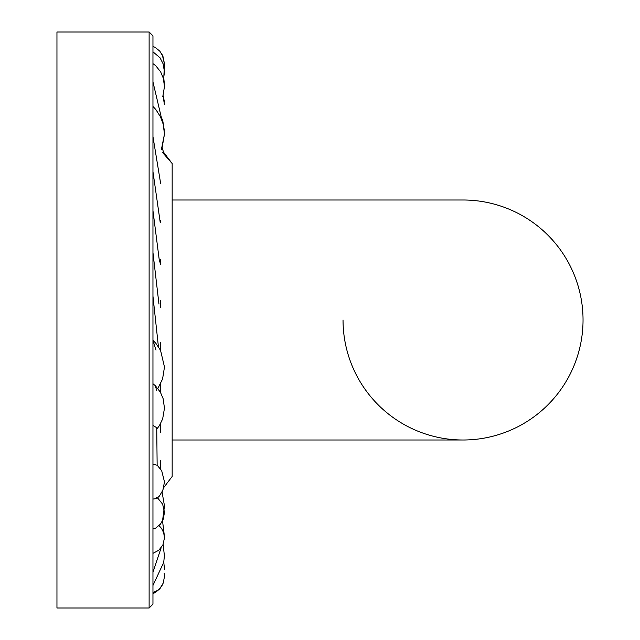 <?xml version="1.0" encoding="UTF-8"?>
<svg xmlns="http://www.w3.org/2000/svg" width="640" height="640" viewBox="0 0 640 640"><rect width="100%" height="100%" fill="white"/><g stroke="black" fill="none" stroke-linecap="round" stroke-linejoin="round"><path stroke-width="0.96" d="M152.96 84.752L152.96 82.136M163.056 563.8L152.96 585.448L152.96 592.64L157.584 590.4L160.32 587.896L163.248 583.04L164.48 576.432L164.192 573.352M152.96 566.752L152.96 585.448M152.96 85.168L152.96 51.816L160.04 57.808L163.112 63.8L164.48 71.928L163.52 79M152.96 138.56L152.96 106.424L155.784 109.464L160.512 116.856L163.192 124.152L164.48 134.08L161.344 149.776M152.96 253.104L152.96 171.656L160.096 221.544M156.008 350.12L152.96 340.368L152.96 320L152.96 604.16L149.12 608L56.96 608L56.96 32L149.12 32L149.12 608L152.96 604.16M156.56 390.168L155.336 385.68L152.96 383.768M156.976 428.808L156.728 427.696L152.96 425.432M156.72 465.136L152.96 464.216L152.96 499.064L156.824 498.544L156.512 497.136M157.6 497.896L162.648 504.2L164.48 512.304L163.28 519.112L160.472 524.104L155.4 528.328L152.96 529.032L152.96 553.296M164.152 67.984L164.48 64.408L162.976 56.448L159.808 51.168L155.232 47.4L152.96 46.416L152.96 35.84L152.96 320M172.16 320L172.16 476.48L172.16 440L463.04 440A120 120 0 0 0 583.04 320A120 120 0 0 0 463.04 200L463.04 200A120 120 0 0 1 583.04 320A120 120 0 0 0 463.04 200L172.16 200L172.16 163.52L172.16 320M172.16 200L172.16 163.52L162.208 152.104M172.16 476.48L163.736 487.576L172.16 476.48L172.16 440M343.04 320A120 120 0 0 0 463.04 440A120 120 0 0 0 583.04 320M160.64 220.344L160.64 222.744M160.64 259.632L160.64 264.368M160.64 300.712L160.64 307.352M160.64 342.456L160.64 350.528M160.64 383.752L160.64 392.664M160.64 423.52L160.64 432.56M160.64 460.72L160.64 469.024M152.96 593.584L155.304 592.56L159.88 588.744L162.312 585.032L159.88 588.744M163.128 544.4L164.392 555.696L163.768 561.952L164.448 569.288L164.4 565.872M163.736 487.576L162.064 492.032L164.48 505.912L162.528 520.856L164.336 535.664M172.16 163.52L163.736 152.424L162.064 147.96L164.48 134.08M164.288 130.312L162.528 119.144L164.288 130.312M164.336 104.328L163.128 95.592L164.48 102.072M163.776 78.048L164.392 84.296L163.776 78.048L164.472 63.848L162.312 54.968L159.808 51.168L155.232 47.4L152.96 46.416M162.784 96.656L164.48 86.568L163.312 78.224L160.656 71.88L155.68 65.656L152.96 63.632M162.04 120.464L152.96 81.92M152.96 136.6L160.696 183.776M152.96 210.664L159.52 262.024M152.96 252.56L158.96 304.104M152.96 296.192L158.408 346.64M152.96 340.344L155.768 343.176L160.544 350.328L164.48 367.024L162.568 379.04L157.864 388.44M155.336 385.68L160.376 392.184L163.072 398.512L164.48 408.144L162.648 418.968L159.408 425.592L157.384 428.336M156.728 427.696L157.144 465.176L161.688 470.72L164.48 481.896L162.864 490.248L159.432 496.024L156.824 498.544M159.08 525.648L161.576 528.472L163.704 532.816L164.48 537.944L162.896 544.92L158.88 550.208L152.96 553.352M161.16 547.784L152.96 572.232M149.12 32L152.96 35.84L149.12 32M162.064 492.032L164.48 505.912M163.736 152.424L162.064 147.96M164.48 63.384L162.312 54.968"/></g></svg>
